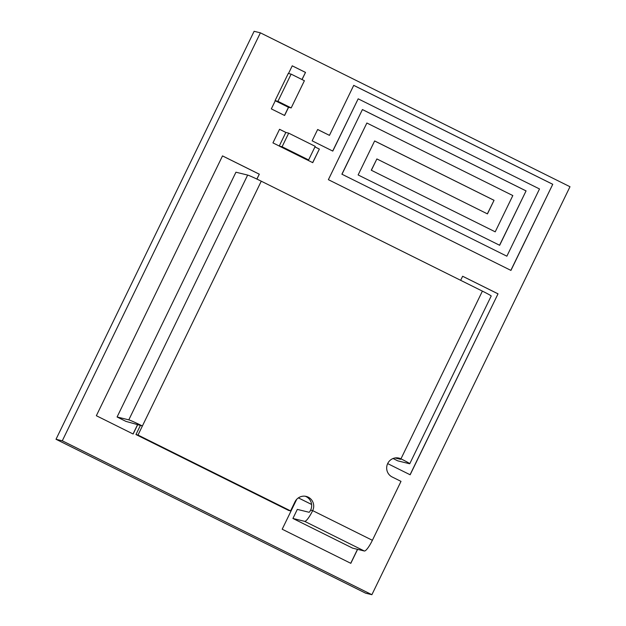 <?xml version="1.0" encoding="UTF-8"?>
<svg xmlns="http://www.w3.org/2000/svg" width="626" height="626" viewBox="0 0 626 626"><rect width="100%" height="100%" fill="white"/><g stroke="black" fill="none" stroke-linecap="round" stroke-linejoin="round"><path stroke-width="0.94" d="M371.883 594.7L365.607 593.166L56.011 439.272L62.287 440.806L371.883 594.7L569.989 186.728L260.393 32.834L62.287 440.806M260.393 32.834L254.117 31.3L56.011 439.272M506.864 256.19L341.992 174.239L366.867 123.017L512.819 195.562L495.213 231.831L371.375 170.272L376.875 158.941L487.443 213.896L494.047 200.304L374.638 140.944L358.127 174.944L499.658 245.29L526.067 190.899L362.423 109.55L328.376 179.67L510.941 270.416L552.758 184.287L353.729 85.355L329.448 135.365L317.656 129.496L312.147 140.834L332.789 151.093L358.174 98.822L539.51 188.958L506.864 256.19L341.992 174.239M387.666 463.6L410.155 474.782L498.022 293.829L462.637 276.246L460.658 280.315M302.045 79.557L305.511 72.413L292.24 65.824L288.516 73.492M275.291 100.739L271.332 108.885L284.603 115.481L288.578 107.289M285.996 132.493L279.548 129.285L272.944 142.885L279.251 146.014M305.926 159.278L312.75 162.666L319.354 149.074L314.956 146.891M256.926 179.091L259.305 174.184L222.512 155.897L96.349 415.719L133.142 434.014L137.845 424.326M296.708 499.313L282.193 529.213L350.818 563.33L357.602 549.362M311.607 504.446L298.383 497.873M350.732 563.283L357.501 549.331M311.607 504.47L298.367 497.889M256.832 179.044L259.305 174.184M133.048 433.967L137.751 424.287M259.203 174.161L222.504 155.921M312.656 162.627L319.354 149.074M319.252 149.043L314.948 146.907M285.894 132.462L279.532 129.308M284.509 115.434L288.476 107.257M301.951 79.51L305.511 72.413M305.41 72.389L292.232 65.84M410.061 474.735L498.022 293.829M497.92 293.805L462.63 276.262M341.882 174.216L366.867 123.017M371.375 170.272L495.213 231.831M371.265 170.241L376.875 158.941M487.349 213.849L494.047 200.304M493.937 200.273L374.622 140.967M499.556 245.243L526.067 190.899M525.957 190.867L362.415 109.573M510.839 270.362L552.758 184.287M552.648 184.263L353.721 85.379M317.64 129.519L329.448 135.365M332.696 151.046L358.174 98.822M291.184 107.922L304.392 80.723L291.121 74.126L277.921 101.326L291.184 107.922L288.336 107.226L275.064 100.629L277.921 101.326M291.121 74.126L288.273 73.43L275.064 100.629M282.083 146.75L308.618 159.943L315.222 146.343L288.688 133.15L282.083 146.75L279.235 146.054L305.77 159.239L308.618 159.943M288.688 133.15L285.832 132.454L279.235 146.054M247.653 175.077L235.939 172.205L117.085 416.986L125.928 421.384L142.399 425.977A12.614 0.563 -154.1 0 0 128.799 419.858L247.653 175.077A12.614 0.563 25.9 0 1 261.261 181.196L482.396 291.121L400.961 458.842A10.086 9.867 -76.2 0 0 387.283 464.515A10.086 9.867 -76.2 0 0 392.15 476.973L401 481.371L372.384 540.301L312.679 510.62L310.637 510.12A10.086 9.867 -76.2 0 0 305.198 496.23M261.261 181.196L137.994 435.047L290.581 510.894L294.987 501.825A10.086 9.867 -76.2 0 1 306.231 496.426A10.086 9.867 -76.2 0 1 312.679 510.62A12.614 2.559 -63.6 0 1 304.627 521.325L292.913 518.461L352.618 548.141L364.332 551.005A12.614 2.559 -63.6 0 0 372.384 540.301M397.925 457.911A10.086 9.867 -76.2 0 1 398.918 458.342L400.624 459.32L395.084 457.958M140.365 425.477L135.959 434.546L288.547 510.393L290.581 510.894M117.085 416.986L128.799 419.858M310.637 510.12A2.52 0.509 -63.6 0 1 309.033 512.264L297.319 509.392L292.913 518.461M393.073 458.514L397.753 460.846L409.467 463.717A12.614 0.563 25.9 0 0 409.756 463.725A12.614 0.563 25.9 0 0 400.961 458.842L398.918 458.342M482.396 291.121A12.614 0.563 25.9 0 1 491.199 296.004L409.756 463.725M135.959 434.546L137.994 435.047M364.332 551.005L304.627 521.325"/></g></svg>
